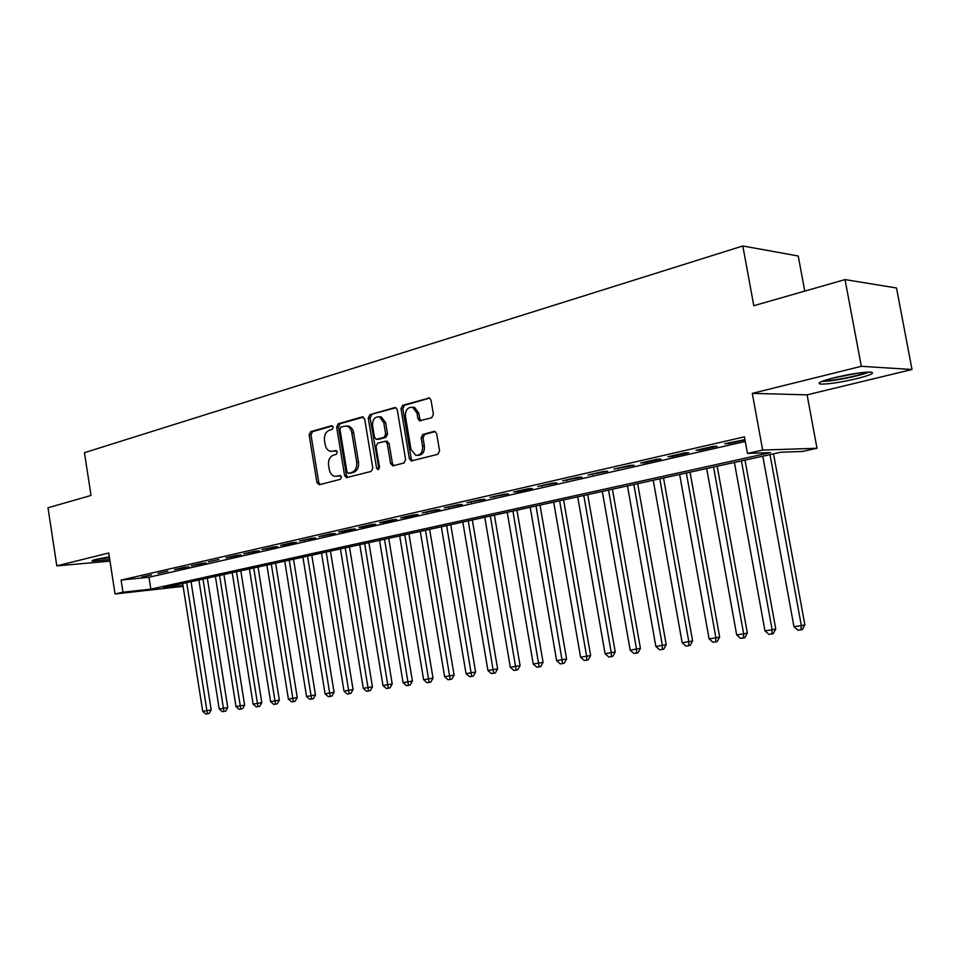 <?xml version="1.0" encoding="UTF-8"?>
<svg xmlns="http://www.w3.org/2000/svg" width="960" height="960" viewBox="0 0 960 960"><rect width="100%" height="100%" fill="white"/><g stroke="black" fill="none" stroke-linecap="round" stroke-linejoin="round"><path stroke-width="1.44" d="M333.252 427.164L331.56 425.688L310.644 431.688L309.132 434.88L316.92 482.58L319.32 484.728L340.368 479.328L341.46 477.084L340.2 475.548L334.968 476.376C331.956 475.644 330.048 473.316 329.232 469.368L328.572 465.36C328.104 460.08 329.748 456.66 333.528 455.1L336.264 454.356L337.356 452.1L336.156 450.588L330.612 451.416C327.744 450.624 325.932 448.332 325.164 444.54L324.504 440.544C324.036 435.264 325.68 431.82 329.436 430.212L332.172 429.432L333.252 427.164M834.54 377.64C820.62 381.252 816.108 383.412 820.992 384.108C828.972 384.132 840.84 382.332 856.596 378.696C870.84 375.048 875.508 372.84 870.588 372.084C862.416 372.096 850.404 373.944 834.54 377.64M109.344 556.824L96.168 559.332C92.472 560.268 91.26 560.856 92.544 561.12L109.764 559.596M431.676 417.768L433.416 414.348L431.016 400.116L429.456 397.98L402.684 405.288L401.004 408.672L409.38 458.7L411.204 460.944L437.844 454.308L439.584 450.9L436.68 433.668L434.976 431.46L433.98 431.436L422.88 434.424L421.164 437.82L422.592 446.292C422.796 452.4 420.516 455.412 415.764 455.328L410.964 449.352L405.444 416.364C405.3 409.932 407.736 406.932 412.728 407.364L417.012 413.112L417.936 418.644L419.592 420.816L431.676 417.768M845.028 279.588L896.508 287.988L912 369.504L861.324 366.312L845.028 279.588L753.792 305.712L742.824 245.976L84.456 452.676L91.02 495.444L48 507.768L56.808 565.884L108.756 552.996L115.056 593.964L122.964 592.212L121.092 580.08L744.432 436.836L747.456 453.444L762.66 450.06L816.996 448.26L802.332 451.452L780.864 452.232L163.5 587.76L183.012 585.612M861.324 366.312L752.292 393.36L762.66 450.06M364.656 419.04L362.148 416.916L338.196 423.78L336.636 427.044L344.592 475.44L346.416 477.636L371.184 471.42L372.804 468.156L364.656 419.04M396 407.748L369.888 414.696L394.668 407.592M393.852 465.6L392.424 463.488L390.6 463.56L393.18 465.768L403.944 463.008L405.624 459.672L397.26 409.74L395.664 407.604M390.6 463.56L387.252 443.436L385.524 441.24L377.664 443.148L376.032 446.448L379.5 467.28L377.856 469.596L376.572 468.036L368.268 418.02L369.888 414.696M56.808 565.884L110.004 561.132M151.536 574.848L141.876 577.056L151.536 574.848M167.88 571.104L158.028 573.36L167.88 571.104M184.548 567.288L174.516 569.592L189.18 566.844L184.548 567.288M201.552 563.4L191.316 565.752L206.172 562.956L201.552 563.4M218.892 559.44L208.452 561.828L218.892 559.44M236.592 555.384L225.936 557.832L241.188 554.964L236.592 555.384M254.64 551.256L243.768 553.752L259.236 550.836L254.64 551.256M273.072 547.044L261.972 549.588L277.644 546.636L273.072 547.044M291.888 542.736L280.548 545.328L285.12 544.932L296.448 542.34L291.888 542.736M311.088 538.344L299.52 540.996L315.636 537.96L311.088 538.344M330.708 533.856L318.888 536.568L335.244 533.484L330.708 533.856M350.748 529.272L338.676 532.032L343.2 531.66L355.26 528.9L350.748 529.272M371.232 524.592L358.884 527.412L363.396 527.052L375.72 524.232L371.232 524.592M392.16 519.804L379.548 522.684L384.036 522.336L396.624 519.456L392.16 519.804M413.556 514.908L400.656 517.86L405.12 517.524L417.996 514.572L413.556 514.908M435.432 509.904L422.244 512.916L439.848 509.592L435.432 509.904M457.8 504.78L444.312 507.876L462.192 504.48L457.8 504.78M480.696 499.548L466.896 502.704L485.052 499.26L480.696 499.548M504.108 494.196L489.996 497.424L508.44 493.92L504.108 494.196M528.084 488.712L513.636 492.012L517.944 491.748L532.38 488.448L528.084 488.712M552.636 483.096L537.84 486.48L556.884 482.856L552.636 483.096M577.776 477.336L562.62 480.804L581.976 477.12L577.776 477.336M603.528 471.444L588 474.996L607.692 471.252L603.528 471.444M629.916 465.408L614.004 469.056L634.032 465.24L629.916 465.408M656.976 459.228L640.656 462.96L644.748 462.792L661.032 459.072L656.976 459.228M684.708 452.88L667.98 456.708L672.012 456.564L688.704 452.748L684.708 452.88M713.16 446.376L696 450.3L699.972 450.168L717.096 446.256L713.16 446.376M121.092 580.08L148.98 577.236L745.284 441.48M744.948 439.632L724.752 443.724L728.652 443.616L744.996 439.896M804.768 291.12L798.24 256.008L742.824 245.976M752.292 393.36L807.096 394.848L912 369.504M807.096 394.848L816.996 448.26M183.132 586.344L115.056 593.964M122.964 592.212L150.828 589.152L770.496 452.604L747.456 453.444M148.98 577.236L150.828 589.152M230.532 557.4L230.436 556.8M248.364 553.32L248.268 552.72M266.556 549.168L266.46 548.556M285.12 544.932L285.024 544.308M304.08 540.6L303.972 539.976M323.436 536.172L323.328 535.548M343.2 531.66L343.092 531.024M363.396 527.052L363.288 526.404M384.036 522.336L383.928 521.688M405.12 517.524L405.012 516.864M426.684 512.592L426.564 511.932M448.728 507.564L448.608 506.892M471.276 502.404L471.156 501.732M494.34 497.136L494.22 496.452M517.944 491.748L517.824 491.052M542.112 486.228L541.992 485.532M566.856 480.576L566.724 479.868M592.188 474.792L592.068 474.072M618.144 468.864L618.024 468.132M644.748 462.792L644.616 462.048M672.012 456.564L671.88 455.808M699.972 450.168L699.84 449.412M728.652 443.616L728.52 442.86M336.624 450.792L334.764 451.308M340.668 475.728L338.844 476.196M332.58 425.916L312.504 431.664L310.992 434.868L318.78 482.496L320.112 484.524M363.432 417.072L340.044 423.78L338.484 427.032L346.44 475.356L347.808 477.42M341.028 426.912L339.924 429.192L346.932 471.732L348.192 473.28L351.6 472.5C355.452 470.952 357.144 467.496 356.676 462.132L351.84 432.888C351.108 429.228 349.356 426.948 346.596 426.048L341.028 426.912M350.04 473.208L348.66 473.256L350.04 473.208M346.224 425.976L348.444 426.048C351.204 426.936 352.956 429.216 353.688 432.876L358.512 462.072C358.992 467.436 357.288 470.88 353.436 472.428L350.508 473.184M392.424 463.488L389.076 443.4L386.496 441.228M371.736 414.696L370.116 418.02L379.008 469.164M383.772 422.592L379.428 416.844C374.7 416.592 372.42 419.544 372.588 425.724L374.496 437.148L376.2 439.32L384.048 437.4L385.692 434.076L383.772 422.592L385.608 422.58L381.264 416.844L379.092 416.76M378.048 439.296L377.028 439.308M385.608 422.58L387.516 434.052L385.872 437.376L378.864 439.284M412.188 407.208L414.552 407.376L418.824 413.124L419.76 418.644L421.104 420.696M417.888 455.34C422.472 455.184 424.644 452.16 424.404 446.256L422.592 446.292M435.252 431.568L424.692 434.4L422.976 437.784L424.404 446.256M429.696 398.088L404.508 405.312L402.828 408.696L411.204 458.652L412.656 460.764M182.688 583.548L202.728 711.348L211.2 709.908L191.052 581.712M211.2 709.908L209.148 713.436L207.396 713.784L186.708 582.66M207.396 713.784L205.752 714.024L202.728 711.348M109.452 557.58L98.208 558.864M96.552 559.248L109.488 557.76M867.06 372.132C858.612 375.444 846.84 378.144 831.732 380.232L823.86 380.688M831.9 378.3L858.648 372.996M821.76 381.48L829.764 380.916C845.88 378.72 859.08 375.768 869.34 372.048M198.888 579.984L219.204 708.984L227.748 707.532L207.324 578.136M227.748 707.532L225.684 711.096L223.932 711.444L202.992 579.084M223.932 711.444L222.264 711.684L219.204 708.984M215.4 576.36L236.004 706.584L244.62 705.12L223.908 574.5M244.62 705.12L242.544 708.72L240.792 709.068L219.576 575.448M240.792 709.068L239.1 709.308L236.004 706.584M232.224 572.664L253.128 704.124L261.816 702.648L240.804 570.792M261.816 702.648L259.728 706.284L257.976 706.632L236.484 571.728M257.976 706.632L256.248 706.884L253.128 704.124M249.384 568.908L270.588 701.628L279.36 700.14L258.036 567M279.36 700.14L277.248 703.812L275.508 704.16L253.728 567.948M275.508 704.16L273.732 704.4L270.588 701.628M266.88 565.056L288.396 699.084L297.24 697.572L275.604 563.148M297.24 697.572L295.104 701.28L293.376 701.628L271.308 564.096M293.376 701.628L291.576 701.88L288.396 699.084M284.724 561.144L306.552 696.48L315.468 694.956L293.52 559.212M315.468 694.956L313.332 698.7L311.604 699.048L289.236 560.16M311.604 699.048L309.768 699.312L306.552 696.48M302.916 557.148L325.08 693.828L334.08 692.292L311.796 555.204M334.08 692.292L331.92 696.072L330.204 696.42L307.524 556.14M330.204 696.42L328.32 696.684L325.08 693.828M321.492 553.08L343.992 691.116L353.064 689.568L330.444 551.112M353.064 689.568L350.892 693.384L349.176 693.732L326.184 552.048M349.176 693.732L347.256 694.008L343.992 691.116M340.44 548.916L363.276 688.356L372.432 686.796L349.464 546.936M372.432 686.796L370.248 690.648L368.544 690.996L345.228 547.86M368.544 690.996L366.588 691.272L363.276 688.356M359.772 544.668L382.98 685.536L392.22 683.964L368.892 542.664M392.22 683.964L390.012 687.852L388.308 688.2L364.668 543.6M388.308 688.2L386.316 688.488L382.98 685.536M379.524 540.336L403.08 682.656L412.404 681.06L388.716 538.32M412.404 681.06L410.184 684.996L408.492 685.344L384.516 539.232M408.492 685.344L406.452 685.632L403.08 682.656M399.684 535.908L423.624 679.716L433.032 678.108L408.96 533.868M433.032 678.108L430.788 682.08L429.108 682.428L404.784 534.792M429.108 682.428L427.032 682.728L423.624 679.716M420.276 531.384L444.6 676.704L454.092 675.084L429.636 529.332M454.092 675.084L451.836 679.104L450.168 679.452L425.484 530.244M450.168 679.452L448.044 679.752L444.6 676.704M441.312 526.776L466.032 673.644L475.62 672L450.756 524.7M475.62 672L473.34 676.068L471.684 676.416L446.64 525.6M471.684 676.416L469.512 676.716L466.032 673.644M462.804 522.048L487.932 670.5L497.616 668.856L472.332 519.96M497.616 668.856L495.324 672.948L493.668 673.296L468.252 520.86M493.668 673.296L491.448 673.62L487.932 670.5M484.764 517.236L510.324 667.296L520.092 665.628L494.4 515.124M520.092 665.628L517.788 669.78L516.144 670.128L490.332 516.012M516.144 670.128L513.876 670.44L510.324 667.296M507.228 512.304L533.22 664.02L543.084 662.328L516.948 510.168M543.084 662.328L540.756 666.528L539.136 666.876L512.916 511.056M539.136 666.876L536.808 667.2L533.22 664.02M530.196 507.264L556.632 660.66L566.58 658.968L540 505.104M566.58 658.968L564.24 663.204L562.632 663.552L536.016 505.98M562.632 663.552L560.256 663.888L556.632 660.66M553.68 502.104L580.584 657.24L590.628 655.512L563.58 499.932M590.628 655.512L588.276 659.808L586.68 660.144L586.656 656.364L559.632 500.796M586.68 660.144L584.256 660.492L580.584 657.24M577.716 496.824L605.088 653.724L615.24 651.996L587.712 494.628M615.24 651.996L612.864 656.328L611.28 656.664L611.304 652.836L583.8 495.492M611.28 656.664L608.796 657.024L605.088 653.724M602.304 491.436L630.168 650.136L640.416 648.384L612.396 489.216M640.416 648.384L638.028 652.764L636.468 653.112L636.528 649.224L608.544 490.056M636.468 653.112L633.924 653.472L630.168 650.136M627.468 485.904L655.848 646.452L666.204 644.688L637.668 483.672M666.204 644.688L663.78 649.116L662.244 649.464L662.364 645.528L633.852 484.5M662.244 649.464L659.64 649.824L655.848 646.452M653.244 480.252L682.14 642.696L688.812 641.736L692.604 640.896L663.54 477.984M692.604 640.896L690.168 645.384L688.656 645.732L688.812 641.736L659.784 478.812M688.656 645.732L685.98 646.104L682.14 642.696M679.644 474.456L709.08 638.832L715.908 637.848L719.64 637.02L690.048 472.164M719.64 637.02L717.192 641.568L715.692 641.904L715.908 637.848L686.34 472.98M715.692 641.904L712.968 642.288L709.08 638.832M706.68 468.516L736.668 634.884L743.676 633.876L747.348 633.048L717.192 466.212M747.348 633.048L744.876 637.644L743.412 637.98L743.676 633.876L713.544 467.016M743.412 637.98L740.604 638.376L736.668 634.884M734.4 462.432L764.964 630.828L772.14 629.796L775.752 628.98L745.008 460.104M775.752 628.98L773.256 633.636L771.816 633.96L772.14 629.796L741.432 460.884M771.816 633.96L768.948 634.368L764.964 630.828M762.804 456.204L793.968 626.676L801.336 625.62L804.864 624.804L773.532 453.84M804.864 624.804L802.356 629.508L800.94 629.844L801.336 625.62L770.016 454.62M800.94 629.844L798 630.264L793.968 626.676M318.78 482.496L316.92 482.58M310.992 434.868L309.132 434.88M312.504 431.664L310.644 431.688M346.44 475.356L344.592 475.44M338.484 427.032L336.636 427.044M340.044 423.78L338.196 423.78M363.048 416.916L362.148 416.916M353.436 472.428L351.6 472.5M358.512 462.072L356.676 462.132M353.688 432.876L351.84 432.888M389.076 443.4L387.252 443.436M378.408 467.964L376.572 468.036M370.116 418.02L368.268 418.02M385.872 437.376L384.048 437.4M387.516 434.052L385.692 434.076M419.76 418.644L417.936 418.644M418.824 413.124L417.012 413.112M422.976 437.784L421.164 437.82M424.692 434.4L422.88 434.424M434.88 431.436L433.98 431.436M411.204 458.652L409.38 458.7M402.828 408.696L401.004 408.672M404.508 405.312L402.684 405.288M429.372 397.956L428.328 397.932M347.052 477.612L346.416 477.636M348.444 426.048L346.596 426.048M393.216 465.756L392.424 465.792M387.36 441.204L385.524 441.24M381.264 416.844L379.428 416.844M420.66 420.816L419.592 420.816M414.552 407.376L412.728 407.364M412.068 460.92L411.204 460.944"/></g></svg>
